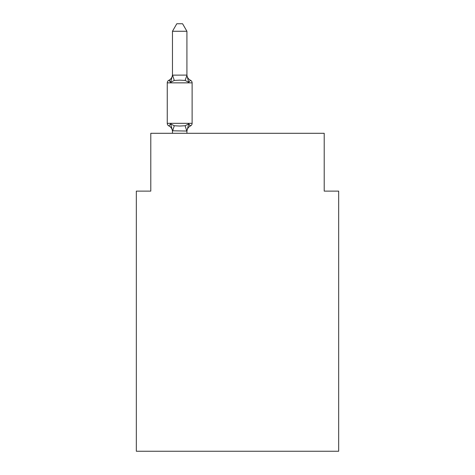 <?xml version="1.0" encoding="UTF-8"?>
<svg xmlns="http://www.w3.org/2000/svg" width="475" height="475" viewBox="0 0 475 475"><rect width="100%" height="100%" fill="white"/><g stroke="black" fill="none" stroke-linecap="round" stroke-linejoin="round"><path stroke-width="0.71" d="M338.669 451.25L338.669 191.11L324.211 191.11L324.211 133.297L150.789 133.297L150.789 191.11L136.331 191.11L136.331 451.25L338.669 451.25M172.467 131.646L172.467 131.646A6.359 6.359 0 0 0 168.886 125.928A2.892 2.892 0 0 1 167.259 123.328A2.892 2.892 0 0 0 168.886 125.928L170.656 123.892L168.886 125.928A2.892 2.892 0 0 1 167.259 123.328A2.892 2.892 0 0 0 168.886 125.928A2.892 2.892 0 0 1 167.259 123.328A2.892 2.892 0 0 0 168.886 125.928L170.656 123.892L168.886 125.928A2.892 2.892 0 0 1 167.259 123.328A2.892 2.892 0 0 0 168.886 125.928L170.656 123.892L168.886 125.928A2.892 2.892 0 0 1 167.259 123.328A2.892 2.892 0 0 0 168.886 125.928L170.656 123.892L168.886 125.928A2.892 2.892 0 0 1 167.259 123.328A2.892 2.892 0 0 0 168.886 125.928A2.892 2.892 0 0 1 167.259 123.328A2.892 2.892 0 0 0 168.886 125.928L170.656 123.892L168.886 125.928A2.892 2.892 0 0 1 167.259 123.328A2.892 2.892 0 0 0 168.886 125.928L170.656 123.892L168.886 125.928A2.892 2.892 0 0 1 167.259 123.328A2.892 2.892 0 0 0 168.886 125.928A2.892 2.892 0 0 1 167.259 123.328A2.892 2.892 0 0 0 168.886 125.928A2.892 2.892 0 0 1 167.259 123.328A2.892 2.892 0 0 0 168.886 125.928L170.656 123.892L168.886 125.928A2.892 2.892 0 0 1 167.259 123.328A2.892 2.892 0 0 0 168.886 125.928L170.656 123.892L168.886 125.928A2.892 2.892 0 0 1 167.259 123.328A2.892 2.892 0 0 0 168.886 125.928A2.892 2.892 0 0 1 167.259 123.328A2.892 2.892 0 0 0 168.886 125.928A2.892 2.892 0 0 1 167.259 123.328A2.892 2.892 0 0 0 168.886 125.928L170.656 123.892L168.886 125.928A2.892 2.892 0 0 1 167.259 123.328A2.892 2.892 0 0 0 168.886 125.928L170.656 123.892L168.886 125.928A2.892 2.892 0 0 1 167.259 123.328A2.892 2.892 0 0 0 168.886 125.928A2.892 2.892 0 0 1 167.259 123.328A2.892 2.892 0 0 0 168.886 125.928L170.656 123.892L168.886 125.928L170.656 123.892L168.886 125.928L170.656 123.892L168.886 125.928L170.656 123.892L168.886 125.928L170.656 123.892L174.272 125.75L179.692 126.041L185.113 125.75L188.723 123.892L190.493 125.928L189.673 125.531L190.493 125.928L189.673 125.531L190.493 125.928L189.673 125.531L190.493 125.928L189.673 125.531L190.493 125.928L189.673 125.531L190.493 125.928L189.673 125.531L190.493 125.928L189.673 125.531L190.493 125.928L189.673 125.531L190.493 125.928L188.723 123.892L190.493 125.928A2.892 2.892 0 0 0 192.12 123.328L192.12 82.858A2.892 2.892 0 0 0 190.493 80.263L188.723 82.294L190.493 80.263A2.892 2.892 0 0 1 192.12 82.858A2.892 2.892 0 0 0 190.493 80.263A2.892 2.892 0 0 1 192.12 82.858A2.892 2.892 0 0 0 190.493 80.263A2.892 2.892 0 0 1 192.12 82.858A2.892 2.892 0 0 0 190.493 80.263A2.892 2.892 0 0 1 192.12 82.858A2.892 2.892 0 0 0 190.493 80.263A2.892 2.892 0 0 1 192.12 82.858A2.892 2.892 0 0 0 190.493 80.263A2.892 2.892 0 0 1 192.12 82.858A2.892 2.892 0 0 0 190.493 80.263L188.723 82.294L190.493 80.263A2.892 2.892 0 0 1 192.12 82.858A2.892 2.892 0 0 0 190.493 80.263L188.723 82.294L190.493 80.263A2.892 2.892 0 0 1 192.12 82.858A2.892 2.892 0 0 0 190.493 80.263L188.723 82.294L190.493 80.263A2.892 2.892 0 0 1 192.12 82.858L167.259 82.858A2.892 2.892 0 0 1 168.886 80.263L169.712 80.655M186.918 31.267L172.467 31.267L176.801 23.75L182.578 23.75L186.918 31.267L186.918 75.394L188.723 82.294L185.113 80.435L179.692 80.144L174.272 80.435L170.656 82.294L168.886 80.263A6.359 6.359 0 0 0 172.467 74.545L172.467 75.394L172.467 74.545M186.918 75.394L185.113 80.435M186.918 131.646A6.359 6.359 0 0 1 190.493 125.928L188.723 123.892L190.493 125.928L188.723 123.892L190.493 125.928L188.723 123.892L190.493 125.928L188.723 123.892L190.493 125.928L188.723 123.892L190.493 125.928L188.723 123.892L190.493 125.928L188.723 123.892L190.493 125.928L188.723 123.892L190.493 125.928L188.723 123.892L186.918 131.053L172.467 130.791L172.467 133.297M170.656 82.294L168.886 80.263L170.656 82.294L168.886 80.263L170.656 82.294L168.886 80.263L170.656 82.294L168.886 80.263L170.656 82.294L168.886 80.263L170.656 82.294L168.886 80.263L170.656 82.294L168.886 80.263L170.656 82.294L168.886 80.263L170.656 82.294L172.467 75.139L186.8 75.097M167.259 82.858L167.259 123.328L192.12 123.328M172.467 31.267L172.467 75.139M186.918 133.297L186.918 131.053M188.723 82.294L190.493 80.263A6.359 6.359 0 0 1 186.918 74.545M170.656 123.892L172.467 130.791M174.272 125.75L172.579 131.088M185.113 125.75L186.8 131.088M172.579 75.097L174.272 80.435"/></g></svg>
